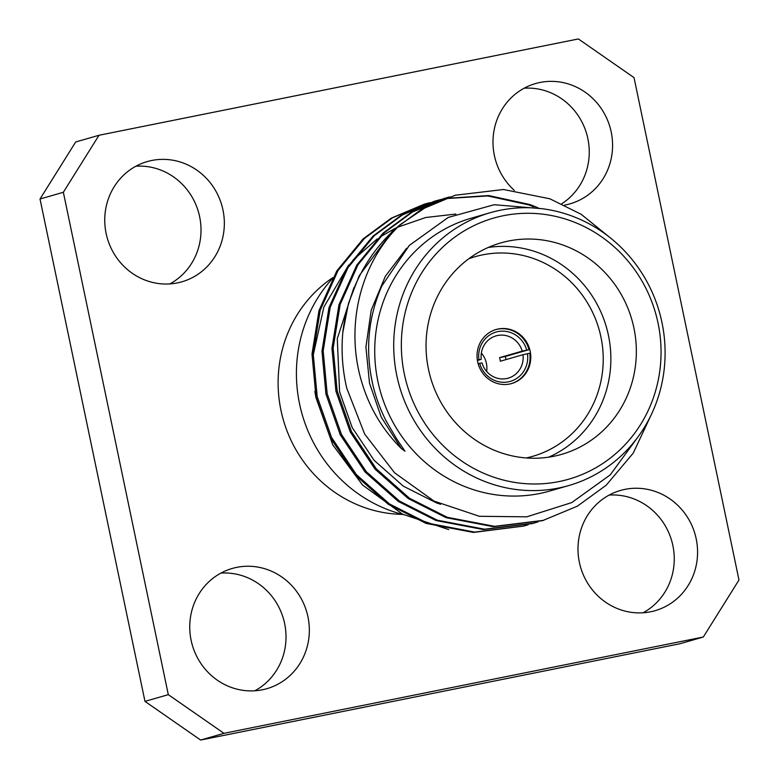 <?xml version="1.0" encoding="UTF-8"?>
<svg xmlns="http://www.w3.org/2000/svg" width="779" height="779" viewBox="0 0 779 779"><rect width="100%" height="100%" fill="white"/><g stroke="black" fill="none" stroke-linecap="round" stroke-linejoin="round"><path stroke-width="1.17" d="M522.972 354.708L527.48 353.705A25.668 24.441 -106.1 0 1 508.444 381.837A25.668 24.441 -106.1 0 1 479.669 363.316L482.026 362.936A21.997 20.945 73.9 0 0 506.623 378.555A21.997 20.945 73.9 0 0 508.22 378.166A21.997 20.945 73.9 0 0 522.972 354.708L500.352 361.232A21.997 20.945 -106.1 0 0 499.602 357.639L522.222 351.115A21.997 20.945 73.9 0 0 497.625 335.496A21.997 20.945 73.9 0 0 496.028 335.885A21.997 20.945 73.9 0 0 481.276 359.343L477.42 360.453M498.171 329.001A28.112 26.768 73.9 0 0 496.126 329.498A28.112 26.768 73.9 0 0 477.907 362.858A28.112 26.768 73.9 0 0 509.661 384.018A28.112 26.768 73.9 0 0 511.706 383.521A28.112 26.768 73.9 0 0 529.924 350.161A28.112 26.768 73.9 0 0 498.171 329.001M505.999 359.596A28.112 26.768 73.9 0 0 505.318 356.49L529.019 349.654A28.112 26.768 73.9 0 0 497.45 329.205A28.112 26.768 73.9 0 0 495.765 329.605M526.234 457.955A103.899 98.923 73.9 0 0 600.813 336.45A103.899 98.923 73.9 0 0 482.678 254.84A103.899 98.923 73.9 0 0 468.792 258.755M508.716 240.984A110.005 104.737 73.9 0 0 500.722 242.941A110.005 104.737 73.9 0 0 429.443 373.492A110.005 104.737 73.9 0 0 553.694 456.29A110.005 104.737 73.9 0 0 561.678 454.342A110.005 104.737 73.9 0 0 632.957 323.791A110.005 104.737 73.9 0 0 508.716 240.984M332.185 278.824A141.963 135.166 73.9 0 0 299.555 403.843A141.963 135.166 73.9 0 0 403.444 514.637M404.35 374.124A135.848 129.343 73.9 0 0 558.971 481.578A135.848 129.343 73.9 0 0 658.051 323.149A135.848 129.343 73.9 0 0 503.429 215.695A135.848 129.343 73.9 0 0 404.35 374.124M661.965 322.525A141.963 135.166 -106.1 0 1 568.738 485.56A141.963 135.166 -106.1 0 1 396.852 375.79A141.963 135.166 -106.1 0 1 490.069 212.755A141.963 135.166 -106.1 0 1 661.965 322.525M490.069 212.755L471.091 218.227A141.963 135.166 73.9 0 0 377.864 381.262A141.963 135.166 73.9 0 0 549.76 491.033L568.738 485.56M332.847 277.636A128.73 122.566 73.9 0 0 280.956 410.29A128.73 122.566 73.9 0 0 402.451 514.383M151.749 160.484A62.563 59.564 73.9 0 0 147.212 161.594A62.563 59.564 73.9 0 0 106.674 235.833A62.563 59.564 73.9 0 0 177.33 282.923A62.563 59.564 73.9 0 0 181.877 281.813A62.563 59.564 73.9 0 0 222.414 207.574A62.563 59.564 73.9 0 0 151.749 160.484M236.748 567.355A62.563 59.564 73.9 0 0 232.21 568.466A62.563 59.564 73.9 0 0 191.673 642.704A62.563 59.564 73.9 0 0 262.328 689.795A62.563 59.564 73.9 0 0 266.876 688.685A62.563 59.564 73.9 0 0 307.413 614.446A62.563 59.564 73.9 0 0 236.748 567.355M624.992 489.358A62.563 59.564 73.9 0 0 620.444 490.458A62.563 59.564 73.9 0 0 579.917 564.707A62.563 59.564 73.9 0 0 650.572 611.788A62.563 59.564 73.9 0 0 655.11 610.678A62.563 59.564 73.9 0 0 695.647 536.439A62.563 59.564 73.9 0 0 624.992 489.358M564.726 205.081A62.563 59.564 73.9 0 0 565.573 204.916A62.563 59.564 73.9 0 0 570.111 203.806A62.563 59.564 73.9 0 0 610.648 129.567A62.563 59.564 73.9 0 0 539.993 82.477A62.563 59.564 73.9 0 0 535.446 83.587A62.563 59.564 73.9 0 0 494.207 129.577A62.563 59.564 73.9 0 0 514.306 190.358M541.989 208.704L494.178 204.721L448.227 217.438L409.287 245.443L381.866 285.922C368.389 316.761 365.215 348.953 372.323 382.489L370.463 372.479M372.323 382.489C375.303 395.907 379.909 408.741 386.16 421.001L396.501 438.635L405.022 451.236L401.302 448.49C383.141 430.407 370.229 409.131 362.547 384.66C344.367 328.183 359.499 263.487 400.357 224.537L426.006 207.175L455.355 195.217L503.468 189.501L549.877 198.791L581.222 214.322L609.684 237.342M455.355 195.217L421.118 209.561L393.044 230.263L359.275 275.62L348.515 303.294L342.779 332.711C341.144 351.348 342.468 369.83 346.752 388.166L364.66 434.059L394.602 472.804L433.991 501.082L479.377 516.292L526.75 516.828L571.776 502.572L610.269 474.849L638.576 436.113M448.733 529.584L402.451 514.13L362.537 484.986L332.75 444.858L315.953 397.602L314.862 391.438M651.935 413.269L633.239 453.086L606.189 485.229L577.453 506.126L542.486 520.674L493.36 526.692L446.036 517.655L408.225 498.55L375.04 469.133L350.248 431.975L335.924 391.194L331.942 348.34L338.943 304.793L356.763 265.133L383.073 233.135L411.146 212.433L444.166 198.45L449.775 196.902M543.703 520.323L494.577 526.341L447.253 517.305L409.442 498.2L376.257 468.783L351.465 431.624L337.141 390.844L333.159 347.989L340.16 304.443L357.989 264.782L384.29 232.785L412.364 212.083L445.384 198.1M523.761 526.078L473.408 532.437L426.094 523.41L388.273 504.305L355.097 474.888L330.306 437.73L315.972 396.949L311.999 354.094L319.001 310.548L336.82 270.878L363.131 238.89L391.204 218.188L424.224 204.195L429.833 202.647M528.113 524.754L523.751 526.078L474.635 532.086L427.311 523.06L389.49 503.955L356.315 474.538L331.523 437.379L317.189 396.599L313.216 353.744L320.218 310.198L338.037 270.527L364.348 238.54L392.421 217.838L425.441 203.845M538.085 521.872L532.515 523.556L483.389 529.564L436.065 520.538L398.244 501.423L365.069 472.006L340.277 434.848L325.943 394.077L321.97 351.212L328.972 307.666L346.791 268.005L373.102 236.018L401.175 215.316L434.195 201.323L439.804 199.775M533.732 523.196L484.606 529.214L437.282 520.177L399.471 501.072L366.286 471.655L341.494 434.497L327.17 393.726L323.188 350.862L330.189 307.316L348.009 267.655L374.319 235.667L402.392 214.965L435.412 200.972M434.799 201.148L439.2 199.969M439.823 199.813L444.264 198.791M444.887 198.664L487.761 195.938L528.717 204.896L533.634 206.786M440.417 199.619L444.858 198.577M445.481 198.441L488.667 195.558L529.934 204.546L537.899 207.701M529.019 349.654L522.222 351.115M481.276 359.343L477.352 360.034M478.919 359.723A25.668 24.441 -106.1 0 1 497.947 331.591A25.668 24.441 -106.1 0 1 526.731 350.122M342.779 332.711A168.43 160.367 -106.1 0 1 400.357 224.537M313.168 355.419L323.86 307.062L348.651 265.094M353.023 260.089L377.172 238.929M379.772 237.167L395.157 228.335M396.901 227.487L425.655 217.516L455.871 214.05M223.953 733.321L703.32 637.018L738.979 579.995L634.028 77.627L578.378 38.95L99.011 135.264L63.352 192.277L168.303 694.654L223.953 733.321L200.622 740.05L679.989 643.736L703.32 637.018M63.352 192.277L40.021 199.005L144.972 701.373L168.303 694.654M40.021 199.005L75.68 141.982L99.011 135.264M169.851 283.916A62.563 59.564 73.9 0 0 198.45 211.927A62.563 59.564 73.9 0 0 135.906 166.219M254.85 690.788A62.563 59.564 73.9 0 0 283.449 618.799A62.563 59.564 73.9 0 0 220.915 573.091M643.094 612.781A62.563 59.564 73.9 0 0 671.693 540.792A62.563 59.564 73.9 0 0 609.149 495.084M561.815 203.708A62.563 59.564 73.9 0 0 586.022 131.758A62.563 59.564 73.9 0 0 524.15 88.212M200.622 740.05L144.972 701.373M488.219 247.469A110.005 104.737 -106.1 0 1 606.354 326.966A110.005 104.737 -106.1 0 1 548.689 457.166M511.345 383.619A28.112 26.768 73.9 0 0 529.769 353.247L527.48 353.705M478.111 363.627L479.669 363.316M481.344 353.072A21.997 20.945 -106.1 0 1 486.641 371.437M505.318 356.49L499.602 357.639M401.302 448.49L381.252 417.164L369.509 383.171L365.926 347.074L371.193 310.266L385.313 276.311L406.619 248.267M440.632 504.295L436.639 502.961L403.327 486.164L374.095 460.311L352.235 427.652L339.586 391.798L337.288 338.67L353.939 287.519"/></g></svg>

